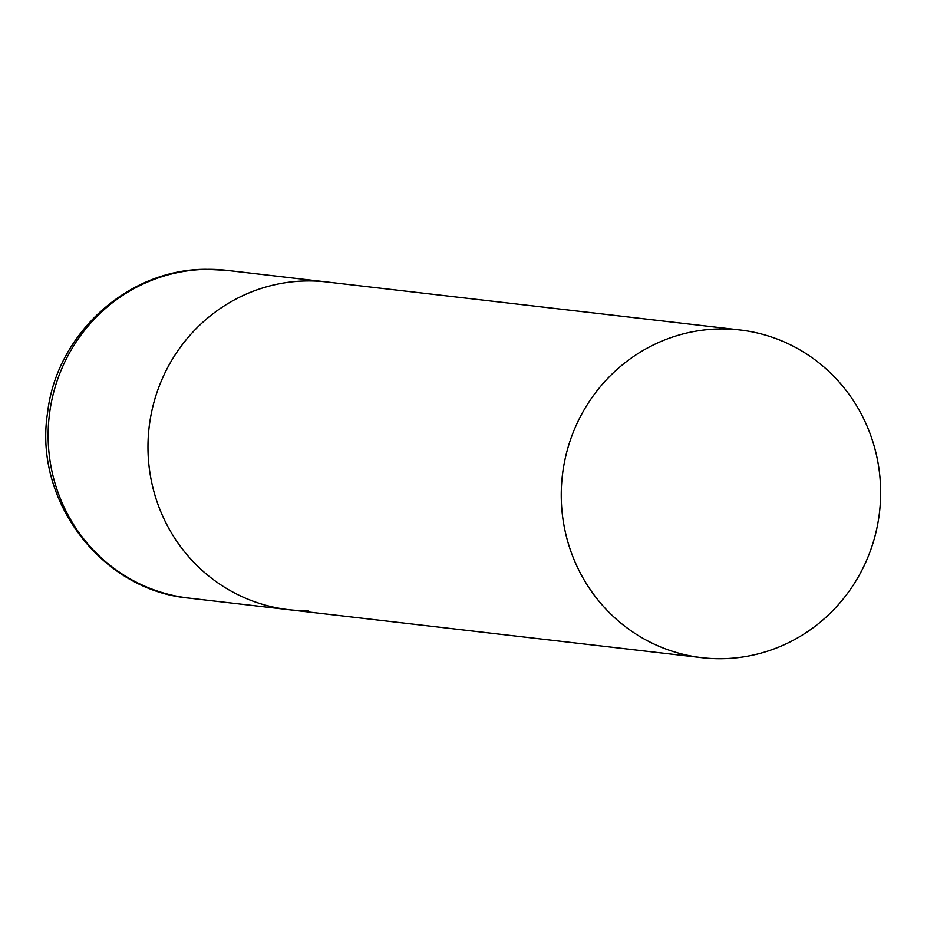 <?xml version="1.0" encoding="UTF-8"?>
<svg xmlns="http://www.w3.org/2000/svg" width="927" height="927" viewBox="0 0 927 927"><rect width="100%" height="100%" fill="white"/><g stroke="black" fill="none" stroke-linecap="round" stroke-linejoin="round"><path stroke-width="1.39" d="M306.814 280.939A164.96 159.629 -83.4 0 1 326.698 281.959A164.96 159.629 96.6 0 0 147.972 447.95A164.96 159.629 96.6 0 0 288.645 609.676A164.96 159.629 -83.4 0 1 148.227 437.66A164.96 159.629 -83.4 0 1 306.814 280.939M308.54 610.696A164.96 159.629 -83.4 0 1 288.645 609.676L188.795 598.077A164.96 159.629 -83.4 0 1 48.389 426.061A164.96 159.629 -83.4 0 1 206.964 269.351A164.96 159.629 -83.4 0 1 226.848 270.36L206.443 269.317C127.926 268.795 56.304 334.137 47.544 412.99C33.615 500.58 101.321 590.221 188.795 598.077M561.252 495.957A164.96 159.629 96.6 0 0 701.924 657.683A164.96 159.629 96.6 0 0 880.65 491.692A164.96 159.629 96.6 0 0 739.989 329.966A164.96 159.629 96.6 0 0 561.252 495.957M739.989 329.966L226.848 270.36M288.645 609.676L701.924 657.683"/></g></svg>
